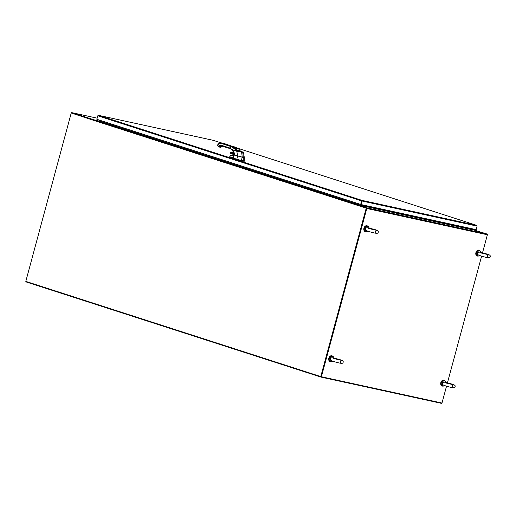 <?xml version="1.0" encoding="UTF-8"?>
<svg xmlns="http://www.w3.org/2000/svg" width="516" height="516" viewBox="0 0 516 516"><rect width="100%" height="100%" fill="white"/><g stroke="black" fill="none" stroke-linecap="round" stroke-linejoin="round"><path stroke-width="0.77" d="M441.67 402.964L441.561 403.37L320.971 377.093L25.993 281.891L26.103 281.484M320.971 377.093L366.528 208.245L95.079 120.828A0.606 0.426 -72.1 0 1 95.66 120.331L99.433 121.157L99.788 120.247L99.433 121.157L359.768 205.175L355.988 204.349A0.606 0.426 107.9 0 0 355.466 204.704L366.528 208.245M476.513 230.658A0.606 0.426 107.9 0 0 476.371 230.588L472.598 229.762L472.721 228.891M360.149 205.304A0.606 0.426 107.9 0 0 360.226 205.123L360.426 204.368L360.226 205.123A0.606 0.432 102.3 0 0 360.194 205.31M360.123 204.265L359.768 205.175M356.188 204.858L355.84 204.794M95.079 120.828L71.24 112.972L25.8 281.388L320.771 376.583L366.212 208.174M95.15 120.654L71.24 112.972A0.606 0.432 -77.7 0 1 71.75 112.63L97.169 118.17L71.776 112.636A0.606 0.432 -77.7 0 0 71.75 112.63M320.771 376.583L321.087 376.654L366.489 208.387M95.157 120.647L95.144 120.176L99.459 121.118M95.028 120.615L71.653 113.075M71.221 113.049A0.606 0.432 -77.7 0 0 71.208 113.088L25.806 281.355M95.144 120.176L71.776 112.636M360.736 204.452L360.594 205.4L356.298 204.459L356.175 204.904L366.425 208.206M321.087 376.654L321.397 376.751L366.799 208.49A0.606 0.432 -77.7 0 0 366.547 207.767L487.136 234.051L472.527 229.626L360.529 205.22M366.547 207.767L356.298 204.459M487.136 234.051A0.606 0.432 102.3 0 1 487.388 234.767L482.531 252.782M481.628 256.13L447.443 382.814M446.54 386.162L441.986 403.035L321.397 376.751M477.113 226.092L476.784 225.395L477.107 226.124L476.158 229.639L361.303 204.613L362.064 200.395L360.607 204.426L96.866 119.306L97.814 115.79L98.427 115.307L213.205 140.32L221.003 142.835L213.179 140.313L98.453 115.313L97.821 115.752L96.873 119.267M476.816 225.402L238.398 148.453L476.816 225.402M98.453 115.313L362.064 200.395L360.994 204.51L361.303 204.613M361.942 200.995L477.107 226.124M361.948 200.834L360.607 204.426M361.871 200.976L97.814 115.79M472.65 229.175L473.004 229.252L472.656 229.143M473.004 229.252L472.701 228.981L473.507 229.059M473.746 229.11L472.701 228.981L473.353 229.188A0.8 0.568 107.9 0 1 473.295 229.014M472.553 229.53L473.817 229.452A0.8 0.568 107.9 0 0 474.204 229.214M234.032 154.897L230.936 155.355A0.381 0.329 -103.1 0 0 230.858 155.361L229.968 156.264M238.966 156.412L243.288 157.483C244.532 157.735 244.552 157.664 243.339 157.257M229.755 156.793L236.767 159.257A0.626 0.445 -77.7 0 1 236.792 159.27L241.372 160.502A0.626 0.445 107.9 0 1 241.398 160.508L243.268 160.915A0.626 0.445 107.9 0 1 243.294 160.921C244.558 161.269 244.571 161.198 243.346 160.695M243.294 160.902C244.539 161.321 244.52 161.398 243.242 161.127L243.294 160.921M232.6 158.128L243.242 161.127M229.955 156.29L229.697 156.793L232.658 157.915L233.916 154.994L230.633 155.587L229.601 156.98M230.633 155.587A0.381 0.329 -103.1 0 1 230.858 155.361L234.109 154.768M234.335 155.032L233.219 158.341M234.657 155.052L243.333 157.58C244.61 157.832 244.629 157.754 243.384 157.348M244.223 161.276L244.274 157.619M220.971 147.15L220.584 147.324A0.574 0.406 -77.7 0 0 220.964 147.15L221.183 146.873A2.49 1.761 102.3 0 1 222.273 146.118A2.49 1.761 -77.7 0 0 221.183 146.873L220.861 147.079L221.08 146.802A2.58 1.825 102.3 0 1 222.074 146.054M230.594 148.802L227.556 147.821L227.337 147.189L220.867 145.106A3.064 2.167 -77.7 0 0 218.681 146.002L218.358 146.415L217.571 145.26L217.894 144.848A4.786 3.386 -77.7 0 1 221.319 143.442L230.826 146.512L230.375 148.169L232.368 150.24L233.316 152.014L233.561 154.568L242.204 157.245L241.398 160.508M219.119 146.75L218.358 146.415L218.597 146.892L219.339 146.473L218.597 146.892M234.548 154.703C233.445 154.432 233.464 154.516 234.606 154.968L243.268 157.47C244.223 157.722 244.229 157.644 243.294 157.238M234.574 154.768C233.496 154.49 233.516 154.581 234.625 155.039L243.32 157.412C244.326 157.67 244.332 157.593 243.346 157.186M242.172 152.484C243.571 152.575 243.771 152.51 242.752 152.291L236.85 151.33L235.657 150.904L235.09 150.04A2.083 1.013 114 0 1 235.083 149.975L235.012 149.259L236.322 147.957L238.347 148.427L239.766 150.601A1.342 1.226 -127.7 0 0 239.792 150.633L240.385 151.085L239.276 151.046M239.966 150.64L236.438 149.872L236.65 148.369L238.469 148.763L239.314 149.75M240.456 151.111L242.372 151.865L237.766 150.653L236.431 149.904A1.342 0.355 121.2 0 1 236.438 149.872A0.955 0.619 -4 0 0 235.083 149.975M241.211 151.614A0.955 0.677 -77.7 0 1 241.598 152.033L242.262 157.18L243.32 157.412L242.752 152.291A0.955 0.677 -77.7 0 0 242.372 151.865M227.782 145.525L228.33 145.061L231.368 146.041L230.826 146.512L233.471 147.834L235.012 149.259A0.955 0.587 -6.8 0 1 236.367 149.111M236.728 147.699L239.031 149.279M237.902 150.62A0.381 0.374 91.4 0 0 237.721 150.504L241.036 151.349L236.599 150.259L235.657 150.904M227.337 147.189L230.375 148.169L233.793 151.072L235.09 150.04A0.955 0.639 -6 0 1 236.431 149.904M444.882 380.853A3.038 2.141 107.9 0 0 444.07 380.253A3.038 2.141 107.9 0 0 443.837 380.202A3.038 2.141 107.9 0 0 441.051 382.646A3.038 2.141 107.9 0 0 442.206 386.039A3.038 2.141 107.9 0 0 442.431 386.091A3.038 2.141 107.9 0 0 443.212 386.026M443.966 380.228A3.038 2.141 107.9 0 0 443.863 380.189A3.038 2.141 107.9 0 0 443.637 380.137A3.038 2.141 107.9 0 0 440.845 382.582A3.038 2.141 107.9 0 0 441.999 385.968A3.038 2.141 107.9 0 0 442.102 386M445.792 382.421L452.693 384.285C454.77 384.975 455.557 385.768 455.06 386.665C455.557 388.683 450.623 387.458 444.857 385.645C442.799 384.968 442.012 384.175 442.489 383.272C442.657 382.279 443.637 381.969 445.431 382.343L445.792 382.421M444.805 385.633L444.295 385.878A2.722 1.916 -72.1 0 1 443.244 386.033A2.722 1.916 -72.1 0 1 443.121 386A2.722 1.916 -72.1 0 1 442.102 382.911A2.722 1.916 -72.1 0 1 444.663 380.789A2.722 1.916 -72.1 0 1 444.792 380.821A2.722 1.916 -72.1 0 1 445.676 381.608L446.153 382.498M442.425 385.768A2.722 1.916 -72.1 0 1 442.302 385.736A2.722 1.916 -72.1 0 1 441.283 382.646A2.722 1.916 -72.1 0 1 443.844 380.524A2.722 1.916 -72.1 0 1 443.973 380.556A2.722 1.916 -72.1 0 1 444.095 380.602M332.897 356.446A3.038 2.141 107.9 0 0 332.085 355.853A3.038 2.141 107.9 0 0 331.853 355.795A3.038 2.141 107.9 0 0 329.066 358.246A3.038 2.141 107.9 0 0 330.221 361.632A3.038 2.141 107.9 0 0 330.446 361.69A3.038 2.141 107.9 0 0 331.227 361.626M331.982 355.821A3.038 2.141 107.9 0 0 331.878 355.788A3.038 2.141 107.9 0 0 331.653 355.73A3.038 2.141 107.9 0 0 328.86 358.181A3.038 2.141 107.9 0 0 330.014 361.568A3.038 2.141 107.9 0 0 330.117 361.593M333.807 358.02L340.708 359.884C342.785 360.568 343.572 361.361 343.082 362.258C343.572 364.277 338.638 363.058 332.872 361.245C330.814 360.568 330.027 359.775 330.504 358.865C330.679 357.878 331.659 357.569 333.446 357.943L333.807 358.02M332.82 361.226L332.31 361.477A2.722 1.916 -72.1 0 1 331.266 361.632A2.722 1.916 -72.1 0 1 331.137 361.6A2.722 1.916 -72.1 0 1 330.117 358.51A2.722 1.916 -72.1 0 1 332.678 356.382A2.722 1.916 -72.1 0 1 332.807 356.421A2.722 1.916 -72.1 0 1 333.691 357.201L334.168 358.098M330.44 361.368A2.722 1.916 -72.1 0 1 330.317 361.335A2.722 1.916 -72.1 0 1 329.298 358.246A2.722 1.916 -72.1 0 1 331.859 356.117A2.722 1.916 -72.1 0 1 331.988 356.15A2.722 1.916 -72.1 0 1 332.111 356.201M479.964 250.821A3.038 2.141 107.9 0 0 479.151 250.228A3.038 2.141 107.9 0 0 478.925 250.17A3.038 2.141 107.9 0 0 476.133 252.621A3.038 2.141 107.9 0 0 477.287 256.007A3.038 2.141 107.9 0 0 477.513 256.065A3.038 2.141 107.9 0 0 478.293 256M479.048 250.195A3.038 2.141 107.9 0 0 478.945 250.163A3.038 2.141 107.9 0 0 478.719 250.105A3.038 2.141 107.9 0 0 475.926 252.556A3.038 2.141 107.9 0 0 477.081 255.942A3.038 2.141 107.9 0 0 477.184 255.968M480.873 252.395L487.781 254.259C489.852 254.943 490.645 255.736 490.148 256.633C490.645 258.651 485.711 257.432 479.945 255.62C477.887 254.943 477.094 254.149 477.571 253.24C477.745 252.253 478.725 251.943 480.512 252.311L480.873 252.395M479.886 255.601L479.383 255.852A2.722 1.916 -72.1 0 1 478.332 256.007A2.722 1.916 -72.1 0 1 478.203 255.975A2.722 1.916 -72.1 0 1 477.184 252.885A2.722 1.916 -72.1 0 1 479.745 250.757A2.722 1.916 -72.1 0 1 479.874 250.795A2.722 1.916 -72.1 0 1 480.764 251.576L481.235 252.472M477.513 255.743A2.722 1.916 -72.1 0 1 477.384 255.71A2.722 1.916 -72.1 0 1 476.365 252.621A2.722 1.916 -72.1 0 1 478.925 250.492A2.722 1.916 -72.1 0 1 479.054 250.524A2.722 1.916 -72.1 0 1 479.177 250.576M367.979 226.421A3.038 2.141 107.9 0 0 367.166 225.821A3.038 2.141 107.9 0 0 366.94 225.769A3.038 2.141 107.9 0 0 364.148 228.214A3.038 2.141 107.9 0 0 365.302 231.607A3.038 2.141 107.9 0 0 365.534 231.658A3.038 2.141 107.9 0 0 366.308 231.594M367.063 225.795A3.038 2.141 107.9 0 0 366.966 225.756A3.038 2.141 107.9 0 0 366.734 225.705A3.038 2.141 107.9 0 0 363.948 228.149A3.038 2.141 107.9 0 0 365.096 231.536A3.038 2.141 107.9 0 0 365.199 231.568M368.888 227.995L375.796 229.852C377.867 230.542 378.66 231.336 378.163 232.232C378.66 234.251 373.726 233.026 367.96 231.213C365.902 230.536 365.109 229.743 365.592 228.84C365.76 227.846 366.741 227.537 368.534 227.911L368.888 227.995M367.908 231.2L367.398 231.452A2.722 1.916 -72.1 0 1 366.347 231.6A2.722 1.916 -72.1 0 1 366.218 231.568A2.722 1.916 -72.1 0 1 365.199 228.478A2.722 1.916 -72.1 0 1 367.766 226.356A2.722 1.916 -72.1 0 1 367.889 226.389A2.722 1.916 -72.1 0 1 368.779 227.175L369.25 228.072M365.528 231.336A2.722 1.916 -72.1 0 1 365.399 231.303A2.722 1.916 -72.1 0 1 364.38 228.214A2.722 1.916 -72.1 0 1 366.94 226.092A2.722 1.916 -72.1 0 1 367.07 226.124A2.722 1.916 -72.1 0 1 367.192 226.169M476.371 230.588L473.178 229.555L476.403 230.594M99.582 121.034L359.91 205.052M95.66 120.331L355.988 204.349M472.592 229.807L360.594 205.4M487.388 234.767L366.799 208.49M362.064 200.395L476.784 225.395M237.695 156.032L236.767 159.257M243.288 157.483L243.268 160.915M227.582 147.828L230.568 148.795M227.53 147.808L221.087 145.738A2.49 1.761 -77.7 0 0 220.996 145.712L220.996 145.712A2.49 1.761 -77.7 0 0 219.339 146.473L219.365 146.428M220.197 146.847L220.371 147.105A0.484 0.342 -77.7 0 0 220.861 147.079M220.371 147.105L220.377 147.183A0.574 0.406 -77.7 0 0 220.584 147.324L220.171 146.879M217.623 145.596L218.281 146.57M218.358 146.415L218.403 146.75M228.33 145.061L221.861 142.977L234.625 147.221L233.471 147.834L232.387 150.182L232.29 149.64M233.271 146.46L236.605 147.653L234.625 147.221L236.322 147.957A0.955 0.677 102.6 0 1 236.65 148.369M223.454 143.306L221.609 142.906C219.597 142.971 218.339 143.525 217.836 144.577L217.52 145.531L218.745 146.925A0.574 0.406 -77.7 0 0 219.126 146.75L219.152 146.718M221.319 143.442L221.609 142.906M218.713 146.918A0.574 0.406 -77.7 0 0 218.745 146.925L221.003 145.712A2.49 1.761 102.3 0 0 219.339 146.473L218.681 146.002M221.512 145.873A2.238 1.587 -77.7 0 0 220.377 146.576L220.08 146.957A0.574 0.406 102.3 0 1 219.661 147.125M220.397 146.531L219.906 146.867A0.484 0.342 102.3 0 1 219.41 146.899M220.113 146.925L220.01 146.944A0.574 0.406 102.3 0 1 219.423 146.976L221.874 145.893M221.461 145.854A2.238 1.587 -77.7 0 0 220.306 146.563L219.906 146.867M221.229 145.776A2.328 1.651 -77.7 0 0 220.203 146.486M233.425 152.175L233.793 151.072L234.625 155.039M221.119 145.744L220.867 145.106M223.738 143.383L238.14 148.35A0.955 0.677 102 0 1 238.469 148.763M237.766 150.653A0.955 0.716 -71.8 0 0 236.85 151.33L237.579 155.993M232.748 153.246A8.611 6.102 -77.7 0 0 231.22 153.523L231.052 153.504M230.452 152.749L230.555 153.381A8.611 6.102 102.3 0 1 232.497 153.117A0.768 0.542 102.3 0 1 232.922 153.955A1.432 1.019 -77.7 0 0 232.98 154.903A1.529 1.084 -77.7 0 1 232.922 153.962L232.922 153.962A0.858 0.613 102.3 0 0 232.445 153.007L232.593 153.136M233.535 152.71A9.204 6.521 -77.7 0 0 230.446 152.8L230.484 153.278A8.707 6.166 102.3 0 1 232.445 153.007M230.446 152.8L230.504 152.723A9.301 6.585 -77.7 0 1 233.232 152.53L230.478 152.723L230.459 153.387L231.239 153.523L230.484 153.278M233.413 154.852A1.006 0.71 102.3 0 1 233.613 153.375M233.271 154.871A1.103 0.78 102.3 0 1 233.606 153.207M231.239 153.523L233.161 153.258M220.693 147.35L222.847 146.112M227.556 147.821L220.996 145.712M239.521 149.801L240.417 151.098L243.513 152.497L244.307 157.561L243.268 157.477M241.133 151.833L241.462 151.569L237.792 150.575L237.947 150.969M232.548 153.123L232.993 155.039M445.185 382.82L453.558 384.788L452.151 385.878L452.816 387.522M443.121 386L442.302 385.736M444.792 380.821L443.973 380.556M333.201 358.42L341.573 360.381L340.173 361.477L340.831 363.122M331.137 361.6L330.317 361.335M332.807 356.421L331.988 356.15M480.273 252.795L488.639 254.756L487.239 255.852L487.897 257.497M478.203 255.975L477.384 255.71M479.874 250.795L479.054 250.524M368.289 228.388L376.654 230.355L375.255 231.445L375.912 233.097M366.218 231.568L365.399 231.303M367.889 226.389L367.07 226.124"/></g></svg>
